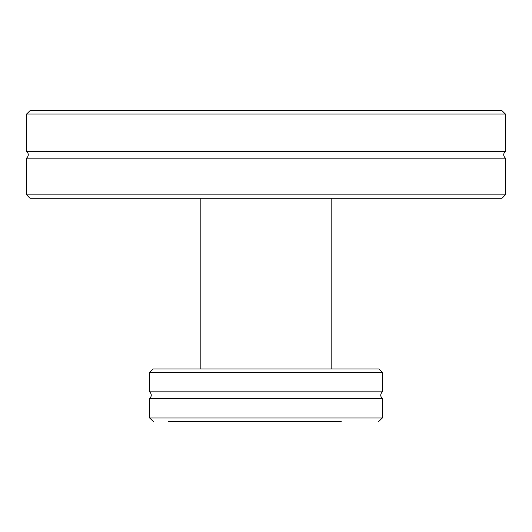 <?xml version="1.0" encoding="UTF-8"?>
<svg xmlns="http://www.w3.org/2000/svg" width="532" height="532" viewBox="0 0 532 532"><rect width="100%" height="100%" fill="white"/><g stroke="black" fill="none" stroke-linecap="round" stroke-linejoin="round"><path stroke-width="0.8" d="M26.6 194.838L505.4 194.838L501.949 198.29L30.051 198.29L26.6 194.838L26.6 158.13C28.854 155.889 28.854 153.642 26.6 151.394L26.627 114.001L30.198 110.543L501.802 110.543L505.373 114.001L505.4 114.633M501.802 110.543L433.341 110.543M341.231 421.457L168.491 421.457M63.621 198.29L117.027 198.29M414.973 198.29L468.379 198.29M331.808 198.29L331.808 368.949M505.4 194.838L505.4 158.13L26.6 158.13M26.6 151.394L505.4 151.394C503.146 153.642 503.146 155.889 505.4 158.13M153.036 368.949L378.964 368.949L382.415 372.4L382.415 391.831L149.585 391.831L149.585 372.4L153.036 368.949M202.14 368.949L168.491 368.949M382.362 398.568L149.585 398.568C151.833 396.32 151.833 394.079 149.585 391.831M378.658 421.457L382.362 417.999L382.415 417.307L382.362 417.999L149.638 417.999L153.342 421.457L149.638 417.999L149.585 398.568M505.373 114.001L26.627 114.001M382.415 372.4L149.585 372.4M200.192 198.29L200.192 368.949M505.4 151.394L505.4 114.693M382.415 417.307L382.415 398.568C380.167 396.32 380.167 394.079 382.415 391.831"/></g></svg>

